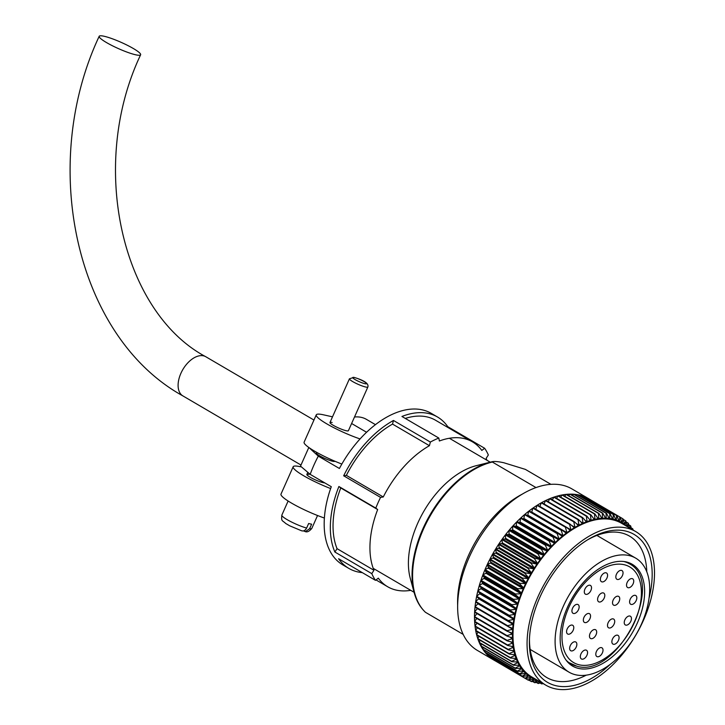<?xml version="1.0" encoding="UTF-8"?>
<svg xmlns="http://www.w3.org/2000/svg" width="725" height="725" viewBox="0 0 725 725"><rect width="100%" height="100%" fill="white"/><g stroke="black" fill="none" stroke-linecap="round" stroke-linejoin="round"><path stroke-width="1.09" d="M332.159 422.494A10.087 1.513 24 0 0 329.975 422.512A10.087 1.513 24 0 0 335.72 426.644A10.087 1.513 24 0 0 346.224 430.732A10.087 1.513 24 0 0 348.399 430.713L367.865 386.996A10.087 1.513 -156 0 1 365.69 387.014A10.087 1.513 -156 0 1 355.178 382.927A10.087 1.513 -156 0 1 349.441 378.794L353.927 377.353C364.285 380.398 368.934 383.616 367.865 386.996M354.507 417.002A49.789 29.299 -59.7 0 1 361.304 417.364A49.789 29.299 -59.7 0 1 366.433 419.367L375.468 424.66M341.847 464.063A32.77 4.912 -156 0 1 314.623 451.177A32.77 4.912 -156 0 1 304.11 442.168L316.272 414.845A32.77 4.912 24 0 0 326.785 423.853A32.77 4.912 24 0 0 360.071 438.942M332.503 416.83L323.35 414.791A32.77 4.912 24 0 0 316.272 414.845M351.616 423.5L366.596 432.272M324.709 482.85A10.087 1.513 -156 0 1 323.114 482.642A10.087 1.513 -156 0 1 312.602 478.554A10.087 1.513 -156 0 1 306.865 474.422A10.087 1.513 -156 0 1 309.04 474.404M330.636 488.55A32.77 4.912 -156 0 1 303.675 475.763A32.77 4.912 -156 0 1 293.163 466.764A32.77 4.912 -156 0 1 300.241 466.71L300.549 466.773M293.163 466.764L281.001 494.078A32.77 4.912 24 0 0 291.504 503.087A32.77 4.912 24 0 0 324.374 518.031M317.523 452.826A10.087 1.513 24 0 0 316.39 453.025A10.087 1.513 24 0 0 322.136 457.149A10.087 1.513 24 0 0 332.639 461.245A10.087 1.513 24 0 0 334.814 461.227L334.823 461.209M362.301 572.623A87.725 51.629 120.3 0 1 357.887 571.934A87.725 51.629 120.3 0 1 348.852 568.409A87.725 51.629 120.3 0 1 338.593 558.739L375.487 580.344A87.725 51.629 -59.7 0 1 371.789 573.629L334.887 552.033A87.725 51.629 120.3 0 1 338.892 486.502L375.795 508.098A87.725 51.629 -59.7 0 1 380.562 497.395L343.659 475.79A87.725 51.629 120.3 0 1 393.467 420.464L430.369 442.06A87.725 51.629 -59.7 0 1 438.833 438.063L401.94 416.467A87.725 51.629 120.3 0 1 428.439 413.468A87.725 51.629 120.3 0 1 437.483 416.993A87.725 51.629 120.3 0 1 447.742 426.663L484.635 448.258L481.817 450.442A83.946 49.409 120.3 0 0 472.473 441.851L435.571 420.255A83.946 49.409 120.3 0 0 426.925 416.884A83.946 49.409 120.3 0 0 405.284 418.425M472.473 441.851A83.946 49.409 120.3 0 0 463.819 438.48A83.946 49.409 120.3 0 0 439.377 440.999L438.833 438.063M308.904 447.533L318.293 456.134L339.4 468.486A87.725 51.629 -59.7 0 1 422.285 409.861A87.725 51.629 -59.7 0 1 431.321 413.386L437.483 416.993M318.293 456.134A87.725 51.629 120.3 0 0 310.182 474.349L331.289 486.702A87.725 51.629 -59.7 0 0 342.689 564.811L348.852 568.409M484.635 448.258A87.725 51.629 -59.7 0 1 488.342 454.974L486.167 458.327A83.946 49.409 120.3 0 1 486.91 460.239M430.369 442.06L429.427 445.694A83.946 49.409 120.3 0 0 383.271 496.969L380.562 497.395M375.795 508.098L377.671 509.548A83.946 49.409 120.3 0 0 373.955 570.276L371.789 573.629M375.487 580.344L378.314 578.151A83.946 49.409 120.3 0 0 387.657 586.743A83.946 49.409 120.3 0 0 410.758 590.34M447.742 426.663L447.216 427.07M338.892 486.502L340.768 487.952A83.946 49.409 120.3 0 0 337.062 548.671L373.955 570.276M340.768 487.952L377.671 509.548M334.887 552.033L337.062 548.671M393.467 420.464L392.524 424.098A83.946 49.409 120.3 0 0 346.369 475.364L383.271 496.969M392.524 424.098L429.427 445.694M343.659 475.79L346.369 475.364M310.182 474.349L300.513 466.121L308.669 447.805M303.494 530.89L305.316 531.633L309.611 528.733L311.632 524.175A16.385 2.456 -156 0 1 310.273 523.921A16.385 2.456 -156 0 1 308.642 523.513L306.621 528.063C305.153 530.718 303.286 531.543 301.011 530.528M285.65 523.441L289.166 525.498M104.083 36.25A22.683 3.417 24 0 0 99.189 36.286A22.683 3.417 24 0 0 112.094 45.593A22.683 3.417 24 0 0 135.729 54.81A22.683 3.417 24 0 0 140.632 54.774A22.683 3.417 24 0 0 127.718 45.467A22.683 3.417 24 0 0 104.083 36.25M612.426 518.71L613.096 519.1A89.791 52.843 120.3 0 0 612.824 519.037A89.791 52.843 120.3 0 0 612.553 518.982A89.791 52.843 120.3 0 0 609.698 518.493L609.761 513.699A93.57 55.073 -59.7 0 1 610.133 513.771L612.553 518.982M635.734 531.579L621.669 523.341A88.985 52.372 120.3 0 0 612.498 519.771A88.985 52.372 120.3 0 0 527.528 580.961A88.985 52.372 120.3 0 0 531.76 676.942L545.834 685.17A88.985 52.372 120.3 0 0 555.006 688.75A88.985 52.372 120.3 0 0 639.976 627.56A88.985 52.372 120.3 0 0 635.734 531.579A88.985 52.372 120.3 0 0 626.572 528.008A88.985 52.372 120.3 0 0 541.593 589.189A88.985 52.372 120.3 0 0 545.834 685.17M610.441 664.182A85.704 50.442 -59.7 0 1 556.32 685.787A85.704 50.442 -59.7 0 1 529.413 640.537A85.704 50.442 -59.7 0 1 588.772 539.119A85.704 50.442 -59.7 0 1 625.249 530.963A85.704 50.442 -59.7 0 1 649.065 598.188M529.458 639.033A81.925 48.222 120.3 0 0 546.759 677.54A81.925 48.222 120.3 0 0 555.205 680.829A81.925 48.222 120.3 0 0 586.298 675.138M646.8 571.78A81.925 48.222 120.3 0 0 629.536 536.128A81.925 48.222 120.3 0 0 621.098 532.839A81.925 48.222 120.3 0 0 587.486 539.898M628.956 555.522A66.047 38.869 120.3 0 0 565.881 600.934A66.047 38.869 120.3 0 0 569.034 672.175A66.047 38.869 120.3 0 0 575.831 674.83A66.047 38.869 120.3 0 0 638.906 629.409A66.047 38.869 120.3 0 0 635.762 558.178A66.047 38.869 120.3 0 0 628.956 555.522M578.677 668.45A58.988 34.718 120.3 0 0 635 627.886A58.988 34.718 120.3 0 0 632.191 564.268A58.988 34.718 120.3 0 0 626.119 561.893A58.988 34.718 120.3 0 0 569.787 602.457A58.988 34.718 120.3 0 0 572.596 666.085A58.988 34.718 120.3 0 0 578.677 668.45M550.946 484.354L525.371 469.383L503.793 462.74C498.302 461.553 494.414 461.218 492.121 461.725A87.471 51.484 120.3 0 0 490.816 462.033L476.271 465.677A75.373 44.361 120.3 0 0 424.107 510.817A75.373 44.361 120.3 0 0 410.287 578.396L414.238 592.86A87.471 51.484 120.3 0 0 423.445 610.232M490.816 462.033A87.471 51.484 120.3 0 0 430.269 514.424A87.471 51.484 120.3 0 0 414.238 592.86M590.041 499.552A93.57 55.073 120.3 0 0 588.809 498.791L571.925 488.913A93.57 55.073 120.3 0 0 562.283 485.152A93.57 55.073 120.3 0 0 472.927 549.496A93.57 55.073 120.3 0 0 477.385 650.425L494.269 660.312A93.57 55.073 120.3 0 0 495.528 661.01L528.072 680.059L531.507 677.721A89.791 52.843 120.3 0 0 533.972 678.999L528.398 680.222A93.57 55.073 -59.7 0 1 528.072 680.059M539.445 681.437L534.905 682.732A93.57 55.073 -59.7 0 1 534.543 682.633L537.597 680.422A89.791 52.843 120.3 0 0 537.859 680.512M532.467 681.418L534.543 682.633M531.57 681.645A93.57 55.073 -59.7 0 1 531.226 681.509L534.47 679.234A89.791 52.843 120.3 0 0 537.071 680.249L531.57 681.645M528.86 680.123L531.226 681.509M525.408 678.482A93.57 55.073 -59.7 0 1 525.099 678.283L528.724 675.908A89.791 52.843 120.3 0 0 531.035 677.449L525.408 678.482L492.864 659.442A93.57 55.073 120.3 0 0 494.269 660.312M522.607 676.425A93.57 55.073 -59.7 0 1 522.326 676.189L526.132 673.797A89.791 52.843 120.3 0 0 528.28 675.582L522.607 676.425L490.073 657.385A93.57 55.073 120.3 0 0 492.565 659.233L525.099 678.283M520.015 674.069A93.57 55.073 -59.7 0 1 519.752 673.797L523.731 671.395A89.791 52.843 120.3 0 0 525.725 673.425L520.015 674.069L487.472 655.019A93.57 55.073 120.3 0 0 489.783 657.149L522.326 676.189M517.632 671.404A93.57 55.073 -59.7 0 1 517.396 671.105L521.547 668.713A89.791 52.843 120.3 0 0 523.359 670.969L517.632 671.404L485.097 652.364A93.57 55.073 120.3 0 0 487.209 654.757L519.752 673.797M515.475 668.459A93.57 55.073 -59.7 0 1 515.257 668.133L519.58 665.758A89.791 52.843 120.3 0 0 521.212 668.242L515.475 668.459L482.932 649.41A93.57 55.073 120.3 0 0 484.853 652.065L517.396 671.105M513.545 665.233A93.57 55.073 -59.7 0 1 513.354 664.879L517.84 662.541A89.791 52.843 120.3 0 0 519.281 665.242L513.545 665.233L481.01 646.192A93.57 55.073 120.3 0 0 482.723 649.083L515.257 668.133M511.859 661.744A93.57 55.073 -59.7 0 1 511.696 661.363L516.327 659.079A89.791 52.843 120.3 0 0 517.568 661.988L511.859 661.744L479.316 642.703A93.57 55.073 120.3 0 0 480.82 645.83L513.354 664.879M510.409 658.01A93.57 55.073 -59.7 0 1 510.273 657.602L515.058 655.391A89.791 52.843 120.3 0 0 516.1 658.49L510.409 658.01L477.875 638.97A93.57 55.073 120.3 0 0 479.153 642.314L511.696 661.363M509.222 654.041A93.57 55.073 -59.7 0 1 509.113 653.606L514.025 651.476A89.791 52.843 120.3 0 0 514.868 654.757L509.222 654.041L476.688 635A93.57 55.073 120.3 0 0 477.739 638.553L510.273 657.602M508.288 649.854A93.57 55.073 -59.7 0 1 508.198 649.401L513.246 647.362A89.791 52.843 120.3 0 0 513.88 650.814L508.288 649.854L475.745 630.804A93.57 55.073 120.3 0 0 476.57 634.565L509.113 653.606M507.609 645.458A93.57 55.073 -59.7 0 1 507.554 644.987L512.711 643.066A89.791 52.843 120.3 0 0 513.137 646.673L507.609 645.458L475.074 626.418A93.57 55.073 120.3 0 0 475.663 630.351L508.198 649.401M507.192 640.882A93.57 55.073 -59.7 0 1 507.165 640.393L512.439 638.598A89.791 52.843 120.3 0 0 512.647 642.341L507.192 640.882L474.657 621.842A93.57 55.073 120.3 0 0 475.011 625.938L507.554 644.987M507.047 636.142A93.57 55.073 -59.7 0 1 507.047 635.626L512.412 633.976A89.791 52.843 120.3 0 0 512.412 637.846L507.047 636.142L474.503 617.093A93.57 55.073 120.3 0 0 474.63 621.343L507.165 640.393M507.156 631.248A93.57 55.073 -59.7 0 1 507.183 630.723L512.638 629.218A89.791 52.843 120.3 0 0 512.43 633.206L507.156 631.248L474.621 612.208A93.57 55.073 120.3 0 0 474.503 616.585L507.047 635.626M507.536 626.228A93.57 55.073 -59.7 0 1 507.591 625.693L513.128 624.352A89.791 52.843 120.3 0 0 512.702 628.43L507.536 626.228L475.002 607.188A93.57 55.073 120.3 0 0 474.648 611.673L507.183 630.723M508.18 621.098A93.57 55.073 -59.7 0 1 508.261 620.555L513.853 619.386A89.791 52.843 120.3 0 0 513.228 623.545L475.645 602.058A93.57 55.073 120.3 0 0 475.056 606.644L507.591 625.693M509.077 615.888A93.57 55.073 -59.7 0 1 509.195 615.326L514.841 614.347A89.791 52.843 120.3 0 0 513.998 618.561L476.543 596.838A93.57 55.073 120.3 0 0 475.727 601.505L508.261 620.555M477.702 591.555L510.237 610.595A93.57 55.073 -59.7 0 1 510.373 610.033L516.064 609.254A89.791 52.843 120.3 0 0 515.022 613.513L477.702 591.555A93.57 55.073 120.3 0 0 476.651 596.276L509.195 615.326M479.107 586.217L511.651 605.266A93.57 55.073 -59.7 0 1 511.814 604.695L517.532 604.115A89.791 52.843 120.3 0 0 516.291 608.411L479.107 586.217A93.57 55.073 120.3 0 0 477.838 590.984L510.373 610.033M480.766 580.861L513.3 599.901A93.57 55.073 -59.7 0 1 513.49 599.33L519.227 598.968A89.791 52.843 120.3 0 0 517.795 603.272L482.614 582.683L480.766 580.861A93.57 55.073 120.3 0 0 479.27 585.646L511.814 604.695M482.66 575.496L515.203 594.536A93.57 55.073 -59.7 0 1 515.412 593.965L521.148 593.829A89.791 52.843 120.3 0 0 519.526 598.125L484.354 577.535L482.66 575.496A93.57 55.073 120.3 0 0 480.956 580.29L513.49 599.33M484.789 570.14L517.333 589.189A93.57 55.073 -59.7 0 1 517.568 588.627L523.296 588.709A89.791 52.843 120.3 0 0 521.493 592.978L486.312 572.388L484.789 570.14A93.57 55.073 120.3 0 0 482.877 574.925L515.412 593.965M487.146 564.829L519.68 583.879A93.57 55.073 -59.7 0 1 519.943 583.317L525.652 583.634A89.791 52.843 120.3 0 0 523.668 587.866L488.496 567.276L487.146 564.829A93.57 55.073 120.3 0 0 485.025 569.578L517.568 588.627M489.71 559.573L522.245 578.623A93.57 55.073 -59.7 0 1 522.535 578.07L528.208 578.623A89.791 52.843 120.3 0 0 526.06 582.8L490.879 562.21L489.71 559.573A93.57 55.073 120.3 0 0 487.408 564.268L519.943 583.317M492.483 554.398L525.018 573.448A93.57 55.073 -59.7 0 1 525.326 572.904L530.954 573.702A89.791 52.843 120.3 0 0 528.652 577.807L493.471 557.217L492.483 554.398A93.57 55.073 120.3 0 0 489.991 559.02L522.535 578.07M495.447 549.323L527.981 568.373A93.57 55.073 -59.7 0 1 528.308 567.838L533.881 568.88A89.791 52.843 120.3 0 0 531.425 572.904L496.253 552.314L495.447 549.323A93.57 55.073 120.3 0 0 492.782 553.855L525.326 572.904M498.592 544.366L531.135 563.416A93.57 55.073 -59.7 0 1 531.479 562.899L536.98 564.186A89.791 52.843 120.3 0 0 534.388 568.101L499.208 547.511L498.592 544.366A93.57 55.073 120.3 0 0 495.773 548.798L528.308 567.838M501.908 539.554L534.452 558.594A93.57 55.073 -59.7 0 1 534.805 558.096L540.234 559.637A89.791 52.843 120.3 0 0 537.506 563.425L502.334 542.835L501.908 539.554A93.57 55.073 120.3 0 0 498.936 543.85L531.479 562.899M505.379 534.896L537.923 553.936A93.57 55.073 -59.7 0 1 538.294 553.456L543.632 555.241A89.791 52.843 120.3 0 0 540.787 558.903L505.615 538.312L505.379 534.896A93.57 55.073 120.3 0 0 502.271 539.047L534.805 558.096M508.995 530.41L541.539 549.45A93.57 55.073 -59.7 0 1 541.928 548.988L547.167 551.027A89.791 52.843 120.3 0 0 544.212 554.534L509.032 533.944L508.995 530.41A93.57 55.073 120.3 0 0 505.76 534.407L538.294 553.456M512.738 526.123L545.282 545.164A93.57 55.073 -59.7 0 1 545.68 544.72L550.81 547.003A89.791 52.843 120.3 0 0 547.756 550.347L512.584 529.757L512.738 526.123A93.57 55.073 120.3 0 0 509.385 529.948L541.928 548.988M516.599 522.036L549.142 541.086A93.57 55.073 -59.7 0 1 549.55 540.669L554.562 543.188A89.791 52.843 120.3 0 0 551.426 546.36L516.245 525.77L516.599 522.036A93.57 55.073 120.3 0 0 513.146 525.679L545.68 544.72M520.559 518.185L553.093 537.234A93.57 55.073 -59.7 0 1 553.519 536.835L558.395 539.599A89.791 52.843 120.3 0 0 555.187 542.581L520.006 521.991L520.559 518.185A93.57 55.073 120.3 0 0 517.016 521.619L549.55 540.669M524.592 514.578L557.135 533.627A93.57 55.073 -59.7 0 1 557.561 533.256L562.301 536.246A89.791 52.843 120.3 0 0 559.038 539.028L523.858 518.438L524.592 514.578A93.57 55.073 120.3 0 0 520.985 517.795L553.519 536.835M528.697 511.225L561.241 530.274A93.57 55.073 -59.7 0 1 561.676 529.93L566.27 533.156A89.791 52.843 120.3 0 0 562.953 535.721L527.773 515.131L528.697 511.225A93.57 55.073 120.3 0 0 525.027 514.206L557.561 533.256M532.857 508.143L565.391 527.184A93.57 55.073 -59.7 0 1 565.835 526.876L570.276 530.319A89.791 52.843 120.3 0 0 566.923 532.667L531.751 512.077L532.857 508.143A93.57 55.073 120.3 0 0 529.141 510.889L561.676 529.93M535.766 509.276L537.044 505.343A93.57 55.073 120.3 0 0 533.301 507.835L565.835 526.876M537.044 505.343L569.587 524.383A93.57 55.073 -59.7 0 1 570.031 524.103L574.309 527.764A89.791 52.843 120.3 0 0 570.938 529.875L569.587 524.383M539.908 506.476L541.258 502.833A93.57 55.073 120.3 0 0 537.497 505.062L570.031 524.103M541.258 502.833L573.792 521.873A93.57 55.073 -59.7 0 1 574.245 521.628L578.351 525.489A89.791 52.843 120.3 0 0 574.97 527.365L573.792 521.873M544.076 503.975L545.463 500.622A93.57 55.073 120.3 0 0 541.702 502.579L574.245 521.628M545.463 500.622L578.006 519.671A93.57 55.073 -59.7 0 1 578.45 519.453L582.383 523.513A89.791 52.843 120.3 0 0 579.012 525.145L578.006 519.671M548.254 501.782L549.659 498.728A93.57 55.073 120.3 0 0 545.916 500.413L578.45 519.453M549.659 498.728L582.202 517.777A93.57 55.073 -59.7 0 1 582.637 517.596L586.389 521.837A89.791 52.843 120.3 0 0 583.045 523.214L582.202 517.777M552.423 499.906L553.818 497.16A93.57 55.073 120.3 0 0 550.103 498.546L582.637 517.596M553.818 497.16L586.362 516.2A93.57 55.073 -59.7 0 1 586.797 516.055L590.368 520.468A89.791 52.843 120.3 0 0 587.051 521.592L586.362 516.2M556.573 498.365L557.933 495.909A93.57 55.073 120.3 0 0 554.263 497.006L586.797 516.055M557.933 495.909L590.476 514.949A93.57 55.073 -59.7 0 1 590.911 514.841L594.283 519.417A89.791 52.843 120.3 0 0 591.02 520.278L590.476 514.949M560.679 497.142L561.984 494.985A93.57 55.073 120.3 0 0 558.368 495.791L590.911 514.841M561.984 494.985L594.527 514.034A93.57 55.073 -59.7 0 1 594.944 513.952L598.134 518.683A89.791 52.843 120.3 0 0 594.926 519.281L594.527 514.034M564.73 496.263L565.953 494.396A93.57 55.073 120.3 0 0 562.41 494.903L594.944 513.952M565.953 494.396L598.487 513.445A93.57 55.073 -59.7 0 1 598.904 513.4L601.904 518.275A89.791 52.843 120.3 0 0 598.768 518.602L598.487 513.445M568.708 495.728L569.823 494.151A93.57 55.073 120.3 0 0 566.37 494.359L598.904 513.4M569.823 494.151L602.366 513.191A93.57 55.073 -59.7 0 1 602.765 513.182L605.574 518.185A89.791 52.843 120.3 0 0 602.511 518.239L602.366 513.191M572.596 495.528L573.584 494.233A93.57 55.073 120.3 0 0 570.231 494.142L602.765 513.182M573.584 494.233L606.127 513.282A93.57 55.073 -59.7 0 1 606.517 513.309L609.127 518.42A89.791 52.843 120.3 0 0 606.163 518.203L606.127 513.282M576.375 495.664L577.218 494.658A93.57 55.073 120.3 0 0 573.973 494.26L606.517 513.309M577.218 494.658L609.761 513.699M580.045 496.154L580.707 495.42A93.57 55.073 120.3 0 0 579.166 495.039A93.57 55.073 120.3 0 0 577.598 494.722L610.133 513.771M632.553 529.712L632.68 528.733A93.57 55.073 -59.7 0 1 632.898 529.069L633.07 530.02M630.197 528.344L630.523 525.788A93.57 55.073 -59.7 0 1 630.759 526.087L631.366 529.023M627.768 526.912A89.791 52.843 120.3 0 0 627.714 526.867L628.14 523.133A93.57 55.073 -59.7 0 1 628.403 523.396L629.472 527.909M625.829 521.003L627.306 526.486A89.791 52.843 120.3 0 0 625.149 524.701L625.548 520.768A93.57 55.073 -59.7 0 1 625.829 521.003M623.056 518.91L624.705 524.374A89.791 52.843 120.3 0 0 622.394 522.843L622.748 518.71A93.57 55.073 -59.7 0 1 623.056 518.91M588.809 498.791A93.57 55.073 120.3 0 0 587.549 498.093L620.083 517.143L621.923 522.562A89.791 52.843 120.3 0 0 619.458 521.284L619.757 516.97A93.57 55.073 -59.7 0 1 620.083 517.143L622.748 518.71M616.93 515.683L618.96 521.058A89.791 52.843 120.3 0 0 616.359 520.033L616.585 515.548A93.57 55.073 -59.7 0 1 616.93 515.683L584.395 496.643A93.57 55.073 120.3 0 1 587.223 497.921L619.757 516.97M613.613 514.56L615.833 519.861A89.791 52.843 120.3 0 0 613.096 519.1L613.25 514.46A93.57 55.073 -59.7 0 1 613.613 514.56L581.069 495.519A93.57 55.073 120.3 0 1 584.051 496.507L616.585 515.548M566.27 533.156A89.791 52.843 120.3 0 1 566.923 532.667L565.391 527.184M562.301 536.246A89.791 52.843 120.3 0 1 562.953 535.721L561.241 530.274M523.858 518.438A89.791 52.843 120.3 0 0 523.214 519.009L558.395 539.599A89.791 52.843 120.3 0 1 559.038 539.028L557.135 533.627M520.006 521.991A89.791 52.843 120.3 0 0 519.381 522.598L554.562 543.188A89.791 52.843 120.3 0 1 555.187 542.581L553.093 537.234M516.245 525.77A89.791 52.843 120.3 0 0 515.638 526.413L550.81 547.003A89.791 52.843 120.3 0 1 551.426 546.36L549.142 541.086M512.584 529.757A89.791 52.843 120.3 0 0 511.986 530.437L547.167 551.027A89.791 52.843 120.3 0 1 547.756 550.347L545.282 545.164M509.032 533.944A89.791 52.843 120.3 0 0 508.461 534.651L543.632 555.241A89.791 52.843 120.3 0 1 544.212 554.534L541.539 549.45M505.615 538.312A89.791 52.843 120.3 0 0 505.062 539.047L540.234 559.637A89.791 52.843 120.3 0 1 540.787 558.903L537.923 553.936M502.334 542.835A89.791 52.843 120.3 0 0 501.809 543.596L536.98 564.186A89.791 52.843 120.3 0 1 537.506 563.425L534.452 558.594M499.208 547.511A89.791 52.843 120.3 0 0 498.709 548.29L533.881 568.88A89.791 52.843 120.3 0 1 534.388 568.101L531.135 563.416M496.253 552.314A89.791 52.843 120.3 0 0 495.782 553.112L530.954 573.702A89.791 52.843 120.3 0 1 531.425 572.904L527.981 568.373M493.471 557.217A89.791 52.843 120.3 0 0 493.027 558.033L528.208 578.623A89.791 52.843 120.3 0 1 528.652 577.807L525.018 573.448M490.879 562.21A89.791 52.843 120.3 0 0 490.472 563.044L525.652 583.634A89.791 52.843 120.3 0 1 526.06 582.8L522.245 578.623M488.496 567.276A89.791 52.843 120.3 0 0 488.115 568.119L523.296 588.709A89.791 52.843 120.3 0 1 523.668 587.866L519.68 583.879M486.312 572.388A89.791 52.843 120.3 0 0 485.977 573.239L521.148 593.829A89.791 52.843 120.3 0 1 521.493 592.978L517.333 589.189M484.354 577.535A89.791 52.843 120.3 0 0 484.046 578.378L519.227 598.968A89.791 52.843 120.3 0 1 519.526 598.125L515.203 594.536M482.614 582.683A89.791 52.843 120.3 0 0 482.352 583.525L517.532 604.115A89.791 52.843 120.3 0 1 517.795 603.272L513.3 599.901M481.11 587.821A89.791 52.843 120.3 0 0 480.883 588.664L516.064 609.254A89.791 52.843 120.3 0 1 516.291 608.411L511.651 605.266M479.85 592.923A89.791 52.843 120.3 0 0 479.66 593.757L514.841 614.347A89.791 52.843 120.3 0 1 515.022 613.513L510.237 610.595M541.357 682.551L538.403 683.494A93.57 55.073 -59.7 0 1 538.022 683.43L540.152 681.853M543.07 683.557L542.028 683.911A93.57 55.073 -59.7 0 1 541.638 683.883L542.508 683.231M580.707 495.42L613.25 514.46M623.201 519.39L625.548 520.768M626.083 521.918L628.14 523.133M628.72 524.737L630.523 525.788M631.122 527.818L632.68 528.733M540.062 682.968L541.638 683.883M536.201 682.361L538.022 683.43M522.643 493.942A87.725 51.629 120.3 0 0 457.638 604.985M492.121 461.725L492.347 462.033A87.725 51.629 120.3 0 0 423.4 529.259A87.725 51.629 120.3 0 0 425.448 612.299L463.139 634.366M492.347 462.033L536.02 487.59M622.394 522.843A89.791 52.843 120.3 0 0 622.077 522.653A89.791 52.843 120.3 0 0 621.923 522.562L622.077 522.653M618.933 520.967L619.458 521.284A89.791 52.843 120.3 0 0 618.96 521.058M615.761 519.68L616.359 520.033A89.791 52.843 120.3 0 0 615.833 519.861M608.928 518.04L609.698 518.493A89.791 52.843 120.3 0 0 609.127 518.42M605.293 517.695L606.163 518.203A89.791 52.843 120.3 0 0 605.574 518.185M601.523 517.659L602.511 518.239A89.791 52.843 120.3 0 0 601.904 518.275M597.636 517.931L598.768 518.602A89.791 52.843 120.3 0 0 598.134 518.683M593.621 518.511L594.926 519.281A89.791 52.843 120.3 0 0 594.283 519.417M589.488 519.381L591.02 520.278A89.791 52.843 120.3 0 0 590.368 520.468M585.238 520.532L587.051 521.592A89.791 52.843 120.3 0 0 586.389 521.837M580.852 521.928L583.045 523.214A89.791 52.843 120.3 0 0 582.383 523.513M576.275 523.541L579.012 525.145A89.791 52.843 120.3 0 0 578.351 525.489M571.4 525.281L574.97 527.365A89.791 52.843 120.3 0 0 574.309 527.764M565.926 526.939L570.938 529.875A89.791 52.843 120.3 0 0 570.276 530.319M513.998 618.561A89.791 52.843 120.3 0 0 513.853 619.386L478.681 598.796A89.791 52.843 120.3 0 1 478.79 598.152M513.228 623.545A89.791 52.843 120.3 0 0 513.128 624.352L477.947 603.762A89.791 52.843 120.3 0 1 477.993 603.427M512.702 628.43A89.791 52.843 120.3 0 0 512.638 629.218L477.467 608.628L474.648 611.673M512.43 633.206A89.791 52.843 120.3 0 0 512.412 633.976L508.778 631.856M512.412 637.846A89.791 52.843 120.3 0 0 512.439 638.598L509.666 636.976M512.647 642.341A89.791 52.843 120.3 0 0 512.711 643.066L510.491 641.77M513.137 646.673A89.791 52.843 120.3 0 0 513.246 647.362L511.415 646.292M513.88 650.814A89.791 52.843 120.3 0 0 514.025 651.476L512.484 650.579M514.868 654.757A89.791 52.843 120.3 0 0 515.058 655.391L513.735 654.621M516.1 658.49A89.791 52.843 120.3 0 0 516.327 659.079L515.185 658.418M517.568 661.988A89.791 52.843 120.3 0 0 517.84 662.541L516.843 661.961M519.281 665.242A89.791 52.843 120.3 0 0 519.58 665.758L518.701 665.242M521.212 668.242A89.791 52.843 120.3 0 0 521.547 668.713L520.777 668.26M523.359 670.969A89.791 52.843 120.3 0 0 523.731 671.395L523.051 670.997M525.725 673.425A89.791 52.843 120.3 0 0 526.132 673.797L525.525 673.443M528.28 675.582A89.791 52.843 120.3 0 0 528.724 675.908L528.19 675.6M531.207 677.549L531.035 677.449A89.791 52.843 120.3 0 0 531.353 677.63A89.791 52.843 120.3 0 0 531.507 677.721M533.972 678.999A89.791 52.843 120.3 0 0 534.47 679.234M537.071 680.249A89.791 52.843 120.3 0 0 537.597 680.422M489.783 657.149L489.982 656.487M487.209 654.757L487.535 653.796M484.853 652.065L485.333 650.814M482.723 649.083L483.367 647.57M480.82 645.83L481.654 644.072M479.153 642.314L480.195 640.32M477.739 638.553L478.998 636.351M476.57 634.565L478.065 632.164M475.663 630.351L477.394 627.778M475.011 625.938L477.005 623.21M474.63 621.343L476.878 618.488M474.503 616.585L477.041 613.622M475.056 606.644L477.947 603.762M475.727 601.505L478.681 598.796M476.651 596.276L479.66 593.757M477.838 590.984L480.883 588.664M479.27 585.646L482.352 583.525M480.956 580.29L484.046 578.378M482.877 574.925L485.977 573.239M485.025 569.578L488.115 568.119M487.408 564.268L490.472 563.044M489.991 559.02L493.027 558.033M492.782 553.855L495.782 553.112M495.773 548.798L498.709 548.29M498.936 543.85L501.809 543.596M502.271 539.047L505.062 539.047M505.76 534.407L508.461 534.651M509.385 529.948L511.986 530.437M513.146 525.679L515.638 526.413M517.016 521.619L519.381 522.598M520.985 517.795L523.214 519.009M527.773 515.131A89.791 52.843 120.3 0 0 527.283 515.529M583.58 496.987L584.051 496.507M609.082 627.986A5.039 2.963 120.3 0 0 613.894 624.515A5.039 2.963 120.3 0 0 613.658 619.077A5.039 2.963 120.3 0 0 613.142 618.878A5.039 2.963 120.3 0 0 608.32 622.34A5.039 2.963 120.3 0 0 608.565 627.787A5.039 2.963 120.3 0 0 609.082 627.986M614.102 605.321A5.039 2.963 120.3 0 0 618.914 601.85A5.039 2.963 120.3 0 0 618.679 596.412A5.039 2.963 120.3 0 0 618.153 596.213A5.039 2.963 120.3 0 0 613.341 599.684A5.039 2.963 120.3 0 0 613.586 605.121A5.039 2.963 120.3 0 0 614.102 605.321M599.167 601.995A5.039 2.963 120.3 0 0 603.979 598.524A5.039 2.963 120.3 0 0 603.744 593.086A5.039 2.963 120.3 0 0 603.227 592.887A5.039 2.963 120.3 0 0 598.406 596.358A5.039 2.963 120.3 0 0 598.651 601.795A5.039 2.963 120.3 0 0 599.167 601.995M584.921 622.603A5.039 2.963 120.3 0 0 589.733 619.141A5.039 2.963 120.3 0 0 589.498 613.703A5.039 2.963 120.3 0 0 588.972 613.495A5.039 2.963 120.3 0 0 584.16 616.966A5.039 2.963 120.3 0 0 584.404 622.403A5.039 2.963 120.3 0 0 584.921 622.603M591.047 638.671A5.039 2.963 120.3 0 0 595.859 635.2A5.039 2.963 120.3 0 0 595.624 629.762A5.039 2.963 120.3 0 0 595.098 629.563A5.039 2.963 120.3 0 0 590.286 633.025A5.039 2.963 120.3 0 0 590.531 638.462A5.039 2.963 120.3 0 0 591.047 638.671M597.382 656.732A5.039 2.963 120.3 0 0 602.194 653.27A5.039 2.963 120.3 0 0 601.949 647.824A5.039 2.963 120.3 0 0 601.433 647.624A5.039 2.963 120.3 0 0 596.621 651.095A5.039 2.963 120.3 0 0 596.856 656.533A5.039 2.963 120.3 0 0 597.382 656.732M613.441 644.28A5.039 2.963 120.3 0 0 618.262 640.809A5.039 2.963 120.3 0 0 618.017 635.372A5.039 2.963 120.3 0 0 617.501 635.173A5.039 2.963 120.3 0 0 612.688 638.643A5.039 2.963 120.3 0 0 612.924 644.081A5.039 2.963 120.3 0 0 613.441 644.28M625.82 625.14A5.039 2.963 120.3 0 0 630.632 621.669A5.039 2.963 120.3 0 0 630.388 616.232A5.039 2.963 120.3 0 0 629.871 616.033A5.039 2.963 120.3 0 0 625.059 619.494A5.039 2.963 120.3 0 0 625.294 624.932A5.039 2.963 120.3 0 0 625.82 625.14M631.185 604.433A5.039 2.963 120.3 0 0 635.997 600.971A5.039 2.963 120.3 0 0 635.762 595.533A5.039 2.963 120.3 0 0 635.236 595.325A5.039 2.963 120.3 0 0 630.424 598.796A5.039 2.963 120.3 0 0 630.668 604.233A5.039 2.963 120.3 0 0 631.185 604.433M628.104 587.721A5.039 2.963 120.3 0 0 632.916 584.25A5.039 2.963 120.3 0 0 632.68 578.813A5.039 2.963 120.3 0 0 632.155 578.613A5.039 2.963 120.3 0 0 627.342 582.075A5.039 2.963 120.3 0 0 627.587 587.513A5.039 2.963 120.3 0 0 628.104 587.721M617.401 579.474A5.039 2.963 120.3 0 0 622.222 576.003A5.039 2.963 120.3 0 0 621.978 570.566A5.039 2.963 120.3 0 0 621.461 570.367A5.039 2.963 120.3 0 0 616.649 573.828A5.039 2.963 120.3 0 0 616.884 579.266A5.039 2.963 120.3 0 0 617.401 579.474M601.949 581.894A5.039 2.963 120.3 0 0 606.762 578.432A5.039 2.963 120.3 0 0 606.526 572.995A5.039 2.963 120.3 0 0 606.009 572.786A5.039 2.963 120.3 0 0 601.188 576.257A5.039 2.963 120.3 0 0 601.433 581.695A5.039 2.963 120.3 0 0 601.949 581.894M585.882 594.346A5.039 2.963 120.3 0 0 590.703 590.884A5.039 2.963 120.3 0 0 590.458 585.447A5.039 2.963 120.3 0 0 589.942 585.238A5.039 2.963 120.3 0 0 585.12 588.709A5.039 2.963 120.3 0 0 585.365 594.147A5.039 2.963 120.3 0 0 585.882 594.346M573.511 613.495A5.039 2.963 120.3 0 0 578.323 610.024A5.039 2.963 120.3 0 0 578.088 604.587A5.039 2.963 120.3 0 0 577.562 604.387A5.039 2.963 120.3 0 0 572.75 607.849A5.039 2.963 120.3 0 0 572.995 613.287A5.039 2.963 120.3 0 0 573.511 613.495M568.146 634.194A5.039 2.963 120.3 0 0 572.958 630.723A5.039 2.963 120.3 0 0 572.723 625.285A5.039 2.963 120.3 0 0 572.197 625.086A5.039 2.963 120.3 0 0 567.385 628.557A5.039 2.963 120.3 0 0 567.621 633.994A5.039 2.963 120.3 0 0 568.146 634.194M571.228 650.905A5.039 2.963 120.3 0 0 576.04 647.443A5.039 2.963 120.3 0 0 575.795 642.006A5.039 2.963 120.3 0 0 575.278 641.806A5.039 2.963 120.3 0 0 570.466 645.268A5.039 2.963 120.3 0 0 570.702 650.706A5.039 2.963 120.3 0 0 571.228 650.905M581.921 659.161A5.039 2.963 120.3 0 0 586.743 655.69A5.039 2.963 120.3 0 0 586.498 650.252A5.039 2.963 120.3 0 0 585.981 650.053A5.039 2.963 120.3 0 0 581.16 653.515A5.039 2.963 120.3 0 0 581.405 658.952A5.039 2.963 120.3 0 0 581.921 659.161M354.389 377.535A7.558 1.133 24 0 0 355.187 379.628A7.558 1.133 24 0 0 364.947 383.706A7.558 1.133 24 0 0 364.149 381.622A7.558 1.133 24 0 0 354.389 377.535M288.124 501.02L281.844 515.122A16.385 2.456 24 0 0 290.118 521.284A16.385 2.456 24 0 0 306.621 528.063M309.611 528.733A16.385 2.456 24 0 0 311.786 528.452L317.541 515.511M99.189 36.286C38.371 165.798 76.034 336.926 182.89 395.904A22.683 13.349 -59.7 0 1 181.803 371.436A22.683 13.349 -59.7 0 1 203.471 355.83A22.683 13.349 -59.7 0 1 205.809 356.745L313.961 420.056M576.62 666.103A57.982 34.12 -59.7 0 1 570.647 663.765A57.982 34.12 -59.7 0 1 566.116 660.158M623.989 564.666A55.463 32.643 120.3 0 0 568.817 607.441A55.463 32.643 120.3 0 0 579.393 664.852A55.463 32.643 120.3 0 0 634.574 622.077A55.463 32.643 120.3 0 0 623.989 564.666M623.853 561.513A57.982 34.12 -59.7 0 1 629.218 563.697L626.164 561.902M376.021 579.928L387.657 586.743M349.441 378.794L329.975 422.512M316.689 452.355L316.39 453.025M307.599 472.782L306.865 474.422M311.786 528.452C309.385 531.316 307.228 532.377 305.316 531.633M301.772 530.854L289.511 525.734M281.844 515.122C281.237 521.755 282.016 519.934 285.84 523.586M182.89 395.904L300.911 464.988M140.632 54.774C87.915 165.953 122.126 312.294 205.809 356.745M530.165 649.419L569.034 672.175M373.221 568.364L414.075 592.28M449.373 438.263L490.227 462.178M596.893 535.422L635.762 558.178M567.593 661.979L577.082 666.284C617.093 678.283 666.628 582.238 629.218 563.697"/></g></svg>
